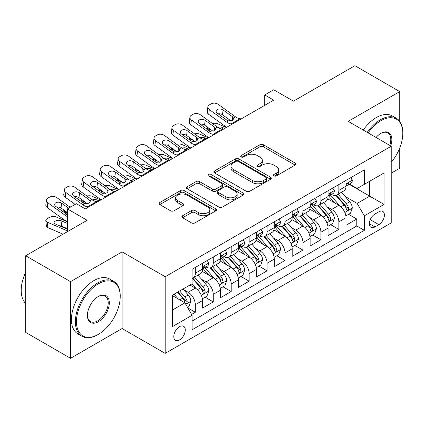 <?xml version="1.0" encoding="UTF-8"?>
<svg xmlns="http://www.w3.org/2000/svg" width="424" height="424" viewBox="0 0 424 424"><rect width="100%" height="100%" fill="white"/><g stroke="black" fill="none" stroke-linecap="round" stroke-linejoin="round"><path stroke-width="0.64" d="M273.946 175.881A1.744 1.007 0 0 0 276.411 175.881L295.12 165.079A2.491 1.436 0 0 0 295.851 164.062A2.491 1.436 0 0 0 295.12 163.044L263.426 144.743A2.491 1.436 0 0 0 259.901 144.743L241.192 155.544A1.744 1.007 0 0 0 240.678 156.26A1.744 1.007 0 0 0 241.192 156.97A1.744 1.007 0 0 0 243.657 156.97L246.079 155.571A7.971 4.6 0 0 1 257.347 155.571L259.992 157.097A7.971 4.6 0 0 1 262.324 160.352A7.971 4.6 0 0 1 259.992 163.606L257.569 165A1.744 1.007 0 0 0 257.061 165.715A1.744 1.007 0 0 0 257.569 166.425A1.744 1.007 0 0 0 260.034 166.425L262.456 165.026A7.971 4.6 0 0 1 273.724 165.026L276.369 166.553A7.971 4.6 0 0 1 278.701 169.807A7.971 4.6 0 0 1 276.369 173.061L273.946 174.455A1.744 1.007 0 0 0 273.438 175.17A1.744 1.007 0 0 0 273.946 175.881L273.946 174.455M179.527 339.921A8.12 4.685 120 0 0 184.832 332.766A8.12 4.685 120 0 0 183.587 326.263A8.12 4.685 120 0 0 179.527 326.666A8.12 4.685 120 0 0 174.222 333.821A8.12 4.685 120 0 0 175.467 340.324A8.12 4.685 120 0 0 179.527 339.921M182.596 215.71A2.491 1.436 0 0 0 181.864 216.728A2.491 1.436 0 0 0 182.596 217.745L191.489 222.876A2.491 1.436 0 0 0 195.008 222.876L215.79 210.882A2.491 1.436 0 0 0 216.521 209.864A2.491 1.436 0 0 0 215.79 208.847L184.09 190.546A2.491 1.436 0 0 0 180.571 190.546L159.79 202.545A2.491 1.436 0 0 0 159.058 203.562A2.491 1.436 0 0 0 159.79 204.575L170.533 210.781A2.491 1.436 0 0 0 174.052 210.781L182.945 205.645A2.491 1.436 0 0 0 183.677 204.628A2.491 1.436 0 0 0 182.945 203.61L177.619 200.536A6.662 3.848 0 0 1 175.668 197.817A6.662 3.848 0 0 1 179.781 194.261A6.662 3.848 0 0 1 187.042 195.098L207.908 207.145A6.662 3.848 0 0 1 209.859 209.864A6.662 3.848 0 0 1 205.746 213.415A6.662 3.848 0 0 1 198.485 212.583L195.008 210.574A2.491 1.436 0 0 0 191.489 210.574L182.596 215.71L182.596 217.745M399.752 121.434L399.752 91.589L354.899 65.694L293.45 101.166L273.719 89.777L264.746 94.955L273.719 100.133L85.341 208.894L76.368 203.711L67.4 208.894L67.4 231.679M70.538 281.658L70.538 358.306L122.117 328.526L122.117 251.877L70.538 281.658L25.684 255.762L87.132 220.284L67.4 208.894M122.117 251.877L165.174 276.74L391.23 146.227L391.23 222.876L165.174 353.388L165.174 276.74M399.752 91.589L348.173 121.365L391.23 146.227M246.254 191.256A2.491 1.436 0 0 0 249.778 191.256L270.554 179.262A2.491 1.436 0 0 0 271.286 178.244A2.491 1.436 0 0 0 270.554 177.227L238.86 158.926A2.491 1.436 0 0 0 235.336 158.926L214.555 170.925A2.491 1.436 0 0 0 213.828 171.943A2.491 1.436 0 0 0 214.555 172.955L246.254 191.256M209.175 176.257A1.744 1.007 0 0 1 210.945 176.501L210.945 174.434L243.175 193.037A2.491 1.436 0 0 1 243.901 194.054A2.491 1.436 0 0 1 243.175 195.072L222.393 207.066A2.491 1.436 0 0 1 218.869 207.066L187.175 188.765L187.175 186.735A2.491 1.436 0 0 0 186.443 187.752A2.491 1.436 0 0 0 187.175 188.765M187.175 186.735L196.068 181.599A2.491 1.436 0 0 1 199.587 181.599L212.445 189.019A2.491 1.436 0 0 0 215.964 189.019L221.863 185.617A2.491 1.436 0 0 0 222.595 184.599A2.491 1.436 0 0 0 221.863 183.581L208.481 175.854A1.744 1.007 0 0 1 207.972 175.144A1.744 1.007 0 0 1 209.048 174.211A1.744 1.007 0 0 1 210.945 174.434M70.538 358.306L25.684 332.411L25.684 255.762M391.23 173.156L399.752 168.238L399.752 147.96M191.595 314.417L195.316 312.265L187.869 307.967M183.634 289.671L188.139 292.274A10.149 5.862 60 0 1 195.316 304.702L202.492 300.563L202.492 308.121L213.256 301.909L205.094 297.197M201.575 279.315L206.08 281.918A10.149 5.862 60 0 1 213.256 294.346L220.432 290.202L220.432 297.765L231.197 291.548L223.035 286.836M219.515 268.959L224.02 271.556A10.149 5.862 60 0 1 231.197 283.99L238.373 279.845L238.373 287.408L249.137 281.191L240.975 276.48M237.456 258.598L241.961 261.2A10.149 5.862 60 0 1 249.137 273.628L256.313 269.489L256.313 277.047L267.078 270.835L258.916 266.118M255.396 248.241L259.901 250.844A10.149 5.862 60 0 1 267.078 263.272L274.254 259.128L274.254 266.691L285.018 260.474L276.856 255.762M273.337 237.885L277.842 240.482A10.149 5.862 60 0 1 285.018 252.916L292.194 248.771L292.194 256.334L302.959 250.118L294.797 245.406M291.277 227.524L295.782 230.126A10.149 5.862 60 0 1 302.959 242.554L310.135 238.415L310.135 245.973L320.899 239.761L312.737 235.044M309.218 217.168L313.723 219.77A10.149 5.862 60 0 1 320.899 232.198L328.075 228.054L328.075 235.617L338.84 229.4L338.84 221.842A10.149 5.862 -120 0 0 331.663 209.408L327.158 206.811M330.678 224.688L338.84 229.4M202.492 300.563A10.149 5.862 -120 0 0 195.316 288.129L189.931 285.023M220.432 290.202A10.149 5.862 -120 0 0 213.256 277.773L202.163 271.365M238.373 279.845A10.149 5.862 -120 0 0 231.197 267.417L220.104 261.009M256.313 269.489A10.149 5.862 -120 0 0 249.137 257.055L238.044 250.653M274.254 259.128A10.149 5.862 -120 0 0 267.078 246.699L255.985 240.291M292.194 248.771A10.149 5.862 -120 0 0 285.018 236.343L273.925 229.935M310.135 238.415A10.149 5.862 -120 0 0 302.959 225.981L291.866 219.579M328.075 228.054A10.149 5.862 -120 0 0 320.899 215.625L309.806 209.218M378.849 211.793L374.901 214.072A7.865 4.542 120 0 0 369.765 221.005A7.865 4.542 120 0 0 370.968 227.306A7.865 4.542 120 0 0 374.901 226.914L378.849 224.635A7.865 4.542 120 0 0 383.985 217.708A7.865 4.542 120 0 0 382.782 211.401A7.865 4.542 120 0 0 378.849 211.793M172.351 310.092L184.912 302.842L192.088 315.271L192.088 329.771L364.317 230.333L364.317 215.832L357.141 203.403L345.099 196.45M192.088 315.271L172.351 326.666L172.351 295.173L192.088 283.783L192.088 269.277L364.317 169.844L364.317 184.345L384.054 172.95L384.054 204.437L364.317 215.832M205.984 266.945L206.08 267.003A10.149 5.862 60 0 0 211.152 267.502L218.328 263.362A10.149 5.862 -120 0 0 220.432 258.714L220.432 252.916M223.925 256.589L224.02 256.642A10.149 5.862 60 0 0 229.093 257.145L236.269 253.001A10.149 5.862 -120 0 0 238.373 248.358L238.373 242.554M241.866 246.233L241.961 246.286A10.149 5.862 60 0 0 247.033 246.789L254.209 242.645A10.149 5.862 -120 0 0 256.313 237.997L256.313 232.198M259.806 235.871L259.901 235.929A10.149 5.862 60 0 0 264.979 236.428L272.155 232.288A10.149 5.862 -120 0 0 274.254 227.64L274.254 221.842M277.746 225.515L277.842 225.568A10.149 5.862 60 0 0 282.919 226.072L290.096 221.927A10.149 5.862 -120 0 0 292.194 217.284L292.194 211.481M295.687 215.159L295.782 215.212A10.149 5.862 60 0 0 300.86 215.715L308.036 211.571A10.149 5.862 -120 0 0 310.135 206.923L310.135 201.124M313.633 204.797L313.723 204.85A10.149 5.862 60 0 0 318.8 205.354L325.976 201.214A10.149 5.862 -120 0 0 328.075 196.566L328.075 190.768M192.088 321.069L356.78 225.981L356.78 219.044L346.016 225.261L346.016 217.698A10.149 5.862 -120 0 0 338.84 205.269L327.747 198.861M331.573 194.441L331.663 194.494A10.149 5.862 -120 0 0 336.741 194.998A10.149 5.862 -120 0 0 338.84 190.35L338.84 184.551M336.741 194.998L343.917 190.853A10.149 5.862 -120 0 0 346.016 186.21L346.016 180.407M195.316 267.417L195.316 273.215A10.149 5.862 60 0 1 193.212 277.863A10.149 5.862 60 0 1 192.088 278.271M193.212 277.863L200.388 273.719A10.149 5.862 -120 0 0 202.492 269.07L202.492 263.272M213.256 257.055L213.256 262.859A10.149 5.862 60 0 1 211.152 267.502M231.197 246.699L231.197 252.497A10.149 5.862 60 0 1 229.093 257.145M249.137 236.343L249.137 242.141A10.149 5.862 60 0 1 247.033 246.789M267.078 225.981L267.078 231.785A10.149 5.862 60 0 1 264.979 236.428M285.018 215.625L285.018 221.423A10.149 5.862 60 0 1 282.919 226.072M302.959 205.269L302.959 211.067A10.149 5.862 60 0 1 300.86 215.715M320.899 194.907L320.899 200.711A10.149 5.862 60 0 1 318.8 205.354M320.899 232.198L320.899 239.761M302.959 242.554L302.959 250.118M285.018 252.916L285.018 260.474M267.078 263.272L267.078 270.835M249.137 273.628L249.137 281.191M231.197 283.99L231.197 291.548M213.256 294.346L213.256 301.909M195.316 304.702L195.316 312.265M184.912 302.842L172.351 295.592M357.141 203.403L369.702 196.153L369.702 181.239L384.054 172.95M349.153 184.292L384.054 204.437M349.514 184.085L357.141 188.489L364.317 184.345M122.117 328.526L165.174 353.388M264.746 94.955L264.746 105.311M348.618 214.332L356.78 219.044M356.78 225.981L364.317 230.333M274.641 176.124L276.369 175.128A7.971 4.6 0 0 0 278.701 171.879L278.701 169.807M262.324 160.352L262.324 162.424A7.971 4.6 0 0 1 259.992 165.673L258.264 166.669M295.088 165.095L263.426 146.815A2.491 1.436 0 0 0 259.901 146.815L241.887 157.214M270.523 179.278L238.86 160.998A2.491 1.436 0 0 0 235.336 160.998L214.592 172.976M266.155 178.954A1.744 1.007 0 0 0 266.664 178.244A1.744 1.007 0 0 0 266.155 177.534L238.33 161.47A1.744 1.007 0 0 0 235.866 161.47L233.311 162.943A7.971 4.6 0 0 0 230.979 166.197A7.971 4.6 0 0 0 233.311 169.452L252.328 180.428A7.971 4.6 0 0 0 263.601 180.428L266.155 178.954L266.155 181.027A1.744 1.007 0 0 0 266.664 180.317L266.664 178.244M230.979 166.197L230.979 168.27A7.971 4.6 0 0 0 233.311 171.519L233.311 169.452M266.155 181.027L263.601 182.5A7.971 4.6 0 0 1 252.328 182.5L233.311 171.519M187.207 188.786L196.068 183.672L196.068 181.599M222.595 184.599L222.595 186.671A2.491 1.436 0 0 1 221.863 187.689L215.964 191.092A2.491 1.436 0 0 1 212.445 191.092L199.587 183.672A2.491 1.436 0 0 0 196.068 183.672M210.945 176.501L243.138 195.088M225.78 196.72A6.662 3.848 0 0 0 233.041 197.558A6.662 3.848 0 0 0 237.154 194.001A6.662 3.848 0 0 0 235.203 191.282L227.852 187.037A2.491 1.436 0 0 0 224.328 187.037L218.429 190.445A2.491 1.436 0 0 0 217.703 191.463A2.491 1.436 0 0 0 218.429 192.48L225.78 196.72L225.78 198.792A6.662 3.848 0 0 0 233.041 199.63A6.662 3.848 0 0 0 237.154 196.073L237.154 194.001M217.703 191.463L217.703 193.535A2.491 1.436 0 0 0 218.429 194.547L218.429 192.48M225.78 198.792L218.429 194.547M209.859 209.864L209.859 211.936A6.662 3.848 0 0 1 205.746 215.487A6.662 3.848 0 0 1 198.485 214.655L195.008 212.647A2.491 1.436 0 0 0 191.489 212.647L182.627 217.761M175.668 197.817L175.668 199.889A6.662 3.848 0 0 0 177.619 202.608L177.619 200.536M182.914 205.661L177.619 202.608M215.758 210.898L184.09 192.618A2.491 1.436 0 0 0 180.571 192.618L159.822 204.596M345.867 215.922L350.505 213.246L352.296 208.062A6.726 3.88 -120 0 0 349.678 201.75L341.479 192.258M226.331 127.492L217.713 123.771A5.072 2.539 -5.9 0 0 212.519 123.548M339.836 205.921L330.471 195.077M211.528 130.157L208.741 128.954L208.899 130.497M334.504 202.767L329.072 196.471A16.112 9.302 -120 0 0 328.568 195.909M335.824 195.363L344.118 204.962A6.726 3.88 60 0 1 346.514 209.594L347.002 210.389L347.913 210.262L348.517 209.525L348.666 208.348A6.726 3.88 -120 0 0 346.27 203.716L338.071 194.229M336.311 195.204L345.221 205.518A3.424 1.977 60 0 1 346.085 206.859L348.666 208.348M207.288 127.089A5.072 2.539 -5.9 0 0 207.283 127.401A5.072 2.539 -5.9 0 0 208.741 128.954M217.888 127.423A4.06 2.03 174.1 0 1 222.505 127.47L224.715 128.424M232.341 124.02L231.122 123.914A12.688 7.325 60 0 1 226.485 121.985L209.302 109.556L208.741 114.374A5.072 3.275 -173.3 0 1 207.288 111.713L207.85 106.896A5.072 3.275 6.7 0 0 209.302 109.556M226.655 127.306A19.027 10.987 60 0 1 225.923 126.797L208.741 114.374M350.77 177.661L352.296 180.306A6.726 3.88 60 0 1 350.902 183.279L347.495 185.246A6.726 3.88 -120 0 0 348.666 183.698L348.523 183.099L347.685 183.269L346.514 184.944A6.726 3.88 60 0 1 346.016 185.898M241.314 118.842L240.095 118.736A12.688 7.325 60 0 1 235.453 116.801L218.275 104.378A5.072 3.275 6.7 0 0 211.126 103.875L209.334 104.913A5.072 3.275 6.7 0 0 207.85 106.896M232.665 120.289L232.516 116.78L233.719 118.651L232.532 120.363L228.414 120.867L226.776 120.093L217.327 113.261A4.06 2.618 -173.3 0 1 216.166 111.13A4.06 2.618 -173.3 0 1 217.348 109.546A4.06 2.618 -173.3 0 1 223.066 109.943L222.505 114.761L231.032 120.925M222.505 114.761A4.06 2.618 6.7 0 0 218.164 113.865M232.516 116.78L223.066 109.943M346.244 185.564L346.27 185.564A6.726 3.88 -120 0 0 347.495 185.246M391.23 162.302A30.952 17.872 120 0 0 402.8 133.332A30.952 17.872 120 0 0 380.911 120.692A30.952 17.872 120 0 0 368.101 132.871M367.179 132.341A31.715 18.311 -60 0 1 380.376 119.764A31.715 18.311 -60 0 1 396.233 118.19A31.715 18.311 -60 0 1 402.8 132.712L402.8 133.332M376.046 137.461A15.476 8.936 -60 0 1 380.911 133.332L380.911 133.332A15.476 8.936 -60 0 1 390.716 145.93M363.23 130.062A31.715 18.311 -60 0 1 376.427 117.485A31.715 18.311 -60 0 1 392.285 115.911L396.233 118.19M389.773 145.384A14.718 8.496 120 0 0 387.732 132.913A14.718 8.496 120 0 0 380.641 133.491M97.806 334.69L98.347 334.382A30.952 17.872 120 0 0 120.231 296.471A30.952 17.872 120 0 0 98.347 283.831A30.952 17.872 120 0 0 76.458 321.742A30.952 17.872 120 0 0 98.347 334.382L97.806 334.69A31.715 18.311 -60 0 1 81.949 336.264A31.715 18.311 -60 0 1 77.088 310.85A31.715 18.311 -60 0 1 97.806 282.898A31.715 18.311 -60 0 1 113.664 281.329A31.715 18.311 -60 0 1 120.231 295.846L120.231 296.471M98.347 321.742A15.476 8.936 -60 0 1 87.402 315.424A15.476 8.936 -60 0 1 98.347 296.471L98.347 296.471A15.476 8.936 -60 0 1 109.291 302.789A15.476 8.936 -60 0 1 98.347 321.742M87.402 315.106A14.718 8.496 120 0 0 90.45 321.54A14.718 8.496 120 0 0 97.806 320.809A14.718 8.496 120 0 0 107.42 307.845A14.718 8.496 120 0 0 105.163 296.053A14.718 8.496 120 0 0 98.071 296.63M81.949 336.264L78 333.985A31.715 18.311 -60 0 1 73.14 308.571A31.715 18.311 -60 0 1 93.858 280.619A31.715 18.311 -60 0 1 109.715 279.05L113.664 281.329M25.684 303.409A31.715 18.311 -60 0 1 25.684 272.335M327.927 226.278L332.564 223.602L334.356 218.424A6.726 3.88 -120 0 0 331.738 212.111L323.539 202.619M208.391 137.848L199.773 134.132A5.072 2.539 -5.9 0 0 194.579 133.91M321.896 216.282L312.53 205.433M193.588 140.514L190.8 139.311L190.959 140.858M316.564 213.124L311.131 206.827A16.112 9.302 -120 0 0 310.628 206.265M317.883 205.72L326.178 215.318A6.726 3.88 60 0 1 328.574 219.95L329.061 220.75L329.973 220.623L330.577 219.881L330.725 218.71A6.726 3.88 -120 0 0 328.33 214.078L320.131 204.585M318.371 205.566L327.28 215.88A3.424 1.977 60 0 1 328.144 217.221L330.725 218.71M189.348 137.445A5.072 2.539 -5.9 0 0 189.343 137.758A5.072 2.539 -5.9 0 0 190.8 139.311M199.948 137.779A4.06 2.03 174.1 0 1 204.564 137.827L206.774 138.781M309.986 236.634L314.619 233.958L316.415 228.78A6.726 3.88 -120 0 0 313.797 222.468L305.598 212.975M190.45 148.209L181.832 144.489A5.072 2.539 -5.9 0 0 176.638 144.266M303.955 226.639L294.59 215.795M175.647 150.87L172.859 149.667L173.018 151.214M298.623 223.48L293.185 217.183A16.112 9.302 -120 0 0 292.687 216.627M299.943 216.076L308.232 225.679A6.726 3.88 60 0 1 310.633 230.312L311.121 231.107L312.027 230.979L312.636 230.237L312.785 229.066A6.726 3.88 -120 0 0 310.389 224.434L302.19 214.942M300.431 215.922L309.34 226.236A3.424 1.977 60 0 1 310.204 227.577L312.785 229.066M171.407 147.801A5.072 2.539 -5.9 0 0 171.402 148.114A5.072 2.539 -5.9 0 0 172.859 149.667M182.007 148.14A4.06 2.03 174.1 0 1 186.624 148.188L188.834 149.137M292.046 246.996L296.678 244.319L298.475 239.136A6.726 3.88 -120 0 0 295.857 232.824L287.658 223.337M172.51 158.565L163.892 154.845A5.072 2.539 -5.9 0 0 158.698 154.622M286.014 236.995L276.649 226.151M157.707 161.231L154.919 160.028L155.078 161.576M280.683 233.841L275.245 227.545A16.112 9.302 -120 0 0 274.747 226.983M282.002 226.437L290.292 236.036A6.726 3.88 60 0 1 292.692 240.668L293.18 241.463L294.086 241.336L294.696 240.599L294.844 239.422A6.726 3.88 -120 0 0 292.449 234.795L284.25 225.303M282.49 226.278L291.399 236.592A3.424 1.977 60 0 1 292.263 237.933L294.844 239.422M153.467 158.163A5.072 2.539 -5.9 0 0 153.462 158.475A5.072 2.539 -5.9 0 0 154.919 160.028M164.067 158.497A4.06 2.03 174.1 0 1 168.683 158.544L170.893 159.498M274.105 257.352L278.738 254.676L280.534 249.498A6.726 3.88 -120 0 0 277.916 243.185L269.717 233.693M154.569 168.922L145.951 165.206A5.072 2.539 -5.9 0 0 140.757 164.984M268.074 247.356L258.709 236.507M139.766 171.588L136.978 170.384L137.138 171.932M262.742 244.198L257.304 237.901A16.112 9.302 -120 0 0 256.806 237.339M264.062 236.793L272.351 246.392A6.726 3.88 60 0 1 274.752 251.024L275.24 251.824L276.146 251.697L276.755 250.955L276.904 249.784A6.726 3.88 -120 0 0 274.508 245.152L266.309 235.659M264.55 236.64L273.459 246.954A3.424 1.977 60 0 1 274.323 248.294L276.904 249.784M135.526 168.519A5.072 2.539 -5.9 0 0 135.521 168.832A5.072 2.539 -5.9 0 0 136.978 170.384M146.126 168.853A4.06 2.03 174.1 0 1 150.743 168.9L152.953 169.854M214.401 134.376L213.182 134.27A12.688 7.325 60 0 1 208.544 132.341L191.362 119.918L190.8 124.73A5.072 3.275 -173.3 0 1 189.348 122.07L189.91 117.257A5.072 3.275 6.7 0 0 191.362 119.918M208.714 137.662A19.027 10.987 60 0 1 207.983 137.153L190.8 124.73M332.829 188.023L334.356 190.662A6.726 3.88 60 0 1 332.962 193.636L329.554 195.607A6.726 3.88 -120 0 0 330.725 194.054L330.582 193.461L329.745 193.625L328.574 195.3A6.726 3.88 60 0 1 328.075 196.254M223.374 129.198L222.155 129.092A12.688 7.325 60 0 1 217.512 127.163L200.335 114.74A5.072 3.275 6.7 0 0 193.185 114.236L191.394 115.27A5.072 3.275 6.7 0 0 189.91 117.257M214.719 130.645L214.576 127.136L215.779 129.007L214.592 130.725L210.474 131.223L208.836 130.454L199.386 123.617A4.06 2.618 -173.3 0 1 198.225 121.492A4.06 2.618 -173.3 0 1 199.407 119.902A4.06 2.618 -173.3 0 1 205.126 120.305L204.564 125.117L213.092 131.281M204.564 125.117A4.06 2.618 6.7 0 0 200.223 124.227M214.576 127.136L205.126 120.305M328.303 195.92L328.33 195.92A6.726 3.88 -120 0 0 329.554 195.607M196.46 144.738L195.241 144.632A12.688 7.325 60 0 1 190.604 142.697L173.421 130.274L172.859 135.086A5.072 3.275 -173.3 0 1 171.407 132.426L171.969 127.613A5.072 3.275 6.7 0 0 173.421 130.274M190.774 148.018A19.027 10.987 60 0 1 190.042 147.515L172.859 135.086M314.889 198.379L316.415 201.018A6.726 3.88 60 0 1 315.021 203.997L311.614 205.963A6.726 3.88 -120 0 0 312.785 204.416L312.642 203.817L311.804 203.986L310.633 205.656A6.726 3.88 60 0 1 310.135 206.615M205.433 139.554L204.209 139.454A12.688 7.325 60 0 1 199.572 137.519L182.394 125.096A5.072 3.275 6.7 0 0 175.244 124.592L173.453 125.626A5.072 3.275 6.7 0 0 171.969 127.613M196.778 141.001L196.635 137.498L197.838 139.369L196.651 141.081L192.533 141.584L190.895 140.81L181.446 133.979A4.06 2.618 -173.3 0 1 180.285 131.848A4.06 2.618 -173.3 0 1 181.467 130.258A4.06 2.618 -173.3 0 1 187.185 130.661L186.624 135.473L195.151 141.643M186.624 135.473A4.06 2.618 6.7 0 0 182.283 134.583M196.635 137.498L187.185 130.661M310.363 206.276L310.389 206.276A6.726 3.88 -120 0 0 311.614 205.963M178.52 155.094L177.301 154.988A12.688 7.325 60 0 1 172.663 153.059L155.481 140.63L154.919 145.448A5.072 3.275 -173.3 0 1 153.467 142.787L154.029 137.97A5.072 3.275 6.7 0 0 155.481 140.63M172.833 158.38A19.027 10.987 60 0 1 172.102 157.871L154.919 145.448M296.948 208.735L298.475 211.38A6.726 3.88 60 0 1 297.081 214.353L293.673 216.32A6.726 3.88 -120 0 0 294.844 214.772L294.701 214.173L293.864 214.343L292.692 216.017A6.726 3.88 60 0 1 292.194 216.971M187.493 149.916L186.269 149.81A12.688 7.325 60 0 1 181.631 147.881L164.454 135.452A5.072 3.275 6.7 0 0 157.304 134.949L155.513 135.987A5.072 3.275 6.7 0 0 154.029 137.97M178.838 151.363L178.695 147.854L179.898 149.725L178.711 151.437L174.593 151.94L172.955 151.167L163.505 144.335A4.06 2.618 -173.3 0 1 162.344 142.204A4.06 2.618 -173.3 0 1 163.526 140.62A4.06 2.618 -173.3 0 1 169.245 141.017L168.683 145.835L177.211 151.999M168.683 145.835A4.06 2.618 6.7 0 0 164.342 144.939M178.695 147.854L169.245 141.017M292.422 216.638L292.449 216.638A6.726 3.88 -120 0 0 293.673 216.32M160.579 165.45L159.36 165.349A12.688 7.325 60 0 1 154.723 163.415L137.54 150.992L136.978 155.804A5.072 3.275 -173.3 0 1 135.526 153.143L136.088 148.331A5.072 3.275 6.7 0 0 137.54 150.992M154.893 168.736A19.027 10.987 60 0 1 154.161 168.227L136.978 155.804M279.008 219.097L280.534 221.736A6.726 3.88 60 0 1 279.14 224.709L275.733 226.681A6.726 3.88 -120 0 0 276.904 225.128L276.761 224.535L275.923 224.699L274.752 226.374A6.726 3.88 60 0 1 274.254 227.328M169.552 160.272L168.328 160.166A12.688 7.325 60 0 1 163.691 158.237L146.513 145.814A5.072 3.275 6.7 0 0 139.363 145.31L137.572 146.344A5.072 3.275 6.7 0 0 136.088 148.331M160.897 161.719L160.754 158.21L161.952 160.081L160.77 161.798L156.652 162.302L155.014 161.528L145.564 154.691A4.06 2.618 -173.3 0 1 144.404 152.566A4.06 2.618 -173.3 0 1 145.586 150.976A4.06 2.618 -173.3 0 1 151.304 151.379L150.743 156.191L159.265 162.355M150.743 156.191A4.06 2.618 6.7 0 0 146.402 155.301M160.754 158.21L151.304 151.379M274.476 226.994L274.508 226.994A6.726 3.88 -120 0 0 275.733 226.681M256.165 267.708L260.797 265.032L262.594 259.854A6.726 3.88 -120 0 0 259.976 253.541L251.777 244.049M136.629 179.283L128.011 175.562A5.072 2.539 -5.9 0 0 122.817 175.34M250.133 257.713L240.768 246.869M121.826 181.944L119.038 180.741L119.197 182.288M244.802 254.554L239.364 248.257A16.112 9.302 -120 0 0 238.866 247.701M246.121 247.155L254.411 256.753A6.726 3.88 60 0 1 256.812 261.385L257.299 262.18L258.205 262.053L258.815 261.311L258.963 260.14A6.726 3.88 -120 0 0 256.568 255.508L248.369 246.021M246.609 246.996L255.518 257.31A3.424 1.977 60 0 1 256.382 258.651L258.963 260.14M117.586 178.875A5.072 2.539 -5.9 0 0 117.581 179.188A5.072 2.539 -5.9 0 0 119.038 180.741M128.18 179.214A4.06 2.03 174.1 0 1 132.802 179.262L135.012 180.216M142.639 175.812L141.42 175.706A12.688 7.325 60 0 1 136.782 173.771L119.6 161.348L119.038 166.16A5.072 3.275 -173.3 0 1 117.586 163.5L118.148 158.687A5.072 3.275 6.7 0 0 119.6 161.348M136.952 179.092A19.027 10.987 60 0 1 136.221 178.589L119.038 166.16M261.067 229.453L262.594 232.092A6.726 3.88 60 0 1 261.2 235.071L257.792 237.037A6.726 3.88 -120 0 0 258.963 235.49L258.82 234.891L257.983 235.06L256.812 236.73A6.726 3.88 60 0 1 256.313 237.689M151.612 170.628L150.388 170.528A12.688 7.325 60 0 1 145.75 168.593L128.573 156.17A5.072 3.275 6.7 0 0 121.423 155.666L119.632 156.7A5.072 3.275 6.7 0 0 118.148 158.687M142.957 172.075L142.814 168.572L144.012 170.443L142.83 172.155L138.712 172.658L137.074 171.884L127.624 165.053A4.06 2.618 -173.3 0 1 126.463 162.922A4.06 2.618 -173.3 0 1 127.645 161.332A4.06 2.618 -173.3 0 1 133.364 161.735L132.802 166.547L141.325 172.716M132.802 166.547A4.06 2.618 6.7 0 0 128.461 165.657M142.814 168.572L133.364 161.735M256.536 237.35L256.568 237.35A6.726 3.88 -120 0 0 257.792 237.037M238.224 278.07L242.857 275.393L244.653 270.21A6.726 3.88 -120 0 0 242.035 263.898L233.836 254.411M118.688 189.639L110.07 185.919A5.072 2.539 -5.9 0 0 104.876 185.696M232.193 268.074L222.823 257.225M103.885 192.305L101.098 191.102L101.257 192.65M226.861 264.915L221.423 258.619A16.112 9.302 -120 0 0 220.925 258.057M228.181 257.511L236.47 267.109A6.726 3.88 60 0 1 238.871 271.742L239.359 272.537L240.265 272.409L240.874 271.673L241.023 270.496A6.726 3.88 -120 0 0 238.622 265.869L230.428 256.377M228.668 257.352L237.578 267.666A3.424 1.977 60 0 1 238.442 269.007L241.023 270.496M99.645 189.237A5.072 2.539 -5.9 0 0 99.64 189.549A5.072 2.539 -5.9 0 0 101.098 191.102M110.24 189.57A4.06 2.03 174.1 0 1 114.862 189.618L117.072 190.572M124.698 186.168L123.479 186.062A12.688 7.325 60 0 1 118.842 184.133L101.659 171.704L101.098 176.522A5.072 3.275 -173.3 0 1 99.645 173.861L100.207 169.043A5.072 3.275 6.7 0 0 101.659 171.704M119.012 189.454A19.027 10.987 60 0 1 118.275 188.945L101.098 176.522M243.127 239.809L244.653 242.454A6.726 3.88 60 0 1 243.259 245.427L239.852 247.393A6.726 3.88 -120 0 0 241.023 245.846L240.88 245.252L240.042 245.417L238.871 247.091A6.726 3.88 60 0 1 238.373 248.045M133.671 180.99L132.447 180.884A12.688 7.325 60 0 1 127.81 178.954L110.632 166.526A5.072 3.275 6.7 0 0 103.483 166.023L101.686 167.061A5.072 3.275 6.7 0 0 100.207 169.043M125.016 182.437L124.873 178.928L126.071 180.799L124.889 182.511L120.771 183.014L119.133 182.241L109.683 175.409A4.06 2.618 -173.3 0 1 108.523 173.278A4.06 2.618 -173.3 0 1 109.705 171.694A4.06 2.618 -173.3 0 1 115.423 172.096L114.862 176.909L123.384 183.073M114.862 176.909A4.06 2.618 6.7 0 0 110.521 176.013M124.873 178.928L115.423 172.096M238.595 247.711L238.622 247.711A6.726 3.88 -120 0 0 239.852 247.393M220.284 288.426L224.916 285.75L226.713 280.571A6.726 3.88 -120 0 0 224.095 274.259L215.896 264.767M100.742 199.996L92.13 196.28A5.072 2.539 -5.9 0 0 86.936 196.058M214.252 278.43L204.882 267.581M85.945 202.661L83.157 201.458L83.316 203.006M208.921 275.271L203.483 268.975A16.112 9.302 -120 0 0 202.985 268.413M210.24 267.867L218.53 277.466A6.726 3.88 60 0 1 220.931 282.098L221.418 282.898L222.324 282.771L222.934 282.029L223.082 280.858A6.726 3.88 -120 0 0 220.681 276.225L212.488 266.733M210.728 267.714L219.637 278.027A3.424 1.977 60 0 1 220.501 279.368L223.082 280.858M81.705 199.593A5.072 2.539 -5.9 0 0 81.7 199.905A5.072 2.539 -5.9 0 0 83.157 201.458M92.3 199.927A4.06 2.03 174.1 0 1 96.921 199.974L99.131 200.928M106.758 196.524L105.539 196.423A12.688 7.325 60 0 1 100.896 194.489L83.719 182.066L83.157 186.878A5.072 3.275 -173.3 0 1 81.705 184.217L82.267 179.405A5.072 3.275 6.7 0 0 83.719 182.066M101.071 199.81A19.027 10.987 60 0 1 100.334 199.301L83.157 186.878M225.186 250.171L226.713 252.81A6.726 3.88 60 0 1 225.319 255.783L221.911 257.755A6.726 3.88 -120 0 0 223.082 256.202L222.939 255.608L222.097 255.773L220.931 257.447A6.726 3.88 60 0 1 220.432 258.401M115.731 191.346L114.507 191.24A12.688 7.325 60 0 1 109.869 189.311L92.692 176.888A5.072 3.275 6.7 0 0 85.542 176.384L83.745 177.418A5.072 3.275 6.7 0 0 82.267 179.405M107.076 192.793L106.933 189.284L108.131 191.155L106.949 192.872L102.831 193.376L101.193 192.602L91.743 185.765A4.06 2.618 -173.3 0 1 90.582 183.64A4.06 2.618 -173.3 0 1 91.764 182.05A4.06 2.618 -173.3 0 1 97.483 182.453L96.921 187.265L105.444 193.429M96.921 187.265A4.06 2.618 6.7 0 0 92.58 186.374M106.933 189.284L97.483 182.453M220.655 258.068L220.681 258.068A6.726 3.88 -120 0 0 221.911 257.755M202.338 298.782L206.976 296.106L208.772 290.928A6.726 3.88 -120 0 0 206.154 284.615L197.955 275.123M196.312 288.786L192.019 283.82M67.4 212.758L65.216 211.815L65.376 213.362M190.98 285.628L190.281 284.822M192.3 278.229L200.589 287.827A6.726 3.88 60 0 1 202.985 292.459L203.478 293.254L204.384 293.127L204.993 292.385L205.142 291.214A6.726 3.88 -120 0 0 202.741 286.582L194.547 277.095M192.788 278.07L201.697 288.384A3.424 1.977 60 0 1 202.561 289.724L205.142 291.214M63.764 209.949A5.072 2.539 -5.9 0 0 63.759 210.262A5.072 2.539 -5.9 0 0 65.216 211.815M72.128 206.159A5.072 2.539 -5.9 0 0 68.995 206.414M88.817 206.886L87.598 206.779A12.688 7.325 60 0 1 82.956 204.845L65.778 192.422L65.216 197.234A5.072 3.275 -173.3 0 1 63.764 194.574L64.326 189.761A5.072 3.275 6.7 0 0 65.778 192.422M75.149 204.416L65.216 197.234M207.246 260.527L208.772 263.166A6.726 3.88 60 0 1 207.378 266.145L203.971 268.111A6.726 3.88 -120 0 0 205.142 266.564L204.999 265.965L204.156 266.134L202.985 267.804A6.726 3.88 60 0 1 202.492 268.763M97.785 201.702L96.566 201.601A12.688 7.325 60 0 1 91.928 199.667L74.751 187.244A5.072 3.275 6.7 0 0 67.602 186.74L65.805 187.774A5.072 3.275 6.7 0 0 64.326 189.761M89.135 203.149L88.992 199.646L90.19 201.517L89.008 203.228L84.89 203.732L83.252 202.958L73.803 196.127A4.06 2.618 -173.3 0 1 72.642 193.996A4.06 2.618 -173.3 0 1 73.824 192.406A4.06 2.618 -173.3 0 1 79.542 192.809L78.981 197.621L87.503 203.79M78.981 197.621A4.06 2.618 6.7 0 0 74.64 196.731M88.992 199.646L79.542 192.809M202.714 268.424L202.741 268.424A6.726 3.88 -120 0 0 203.971 268.111M187.509 307.347L189.035 306.467L190.827 301.284A6.726 3.88 -120 0 0 188.208 294.971L183.051 288.998M67.4 221.805L56.244 216.993A5.072 2.539 -5.9 0 0 49.099 217.533L47.303 218.567A5.072 2.539 -5.9 0 0 45.819 220.623A5.072 2.539 -5.9 0 0 47.276 222.176L47.838 227.635A5.072 2.539 174.1 0 1 46.38 226.082L45.819 220.623M178.234 298.984L174.078 294.176M67.4 231.228A19.027 10.987 -120 0 0 64.453 229.585L47.276 222.176M63.038 234.196L47.838 227.635M173.04 295.989L172.351 295.189M177.486 292.21L182.649 298.183A6.726 3.88 60 0 1 185.044 302.816L185.537 303.611L186.443 303.483L187.053 302.747L187.201 301.57A6.726 3.88 -120 0 0 184.8 296.943L179.643 290.965M177.905 291.966L183.756 298.74A3.424 1.977 60 0 1 184.62 300.081L187.201 301.57M67.4 228.865L65.529 228.419L55.3 224.005A4.06 2.03 174.1 0 1 54.129 222.764A4.06 2.03 174.1 0 1 55.321 221.121A4.06 2.03 174.1 0 1 61.04 220.692L67.4 223.437M67.4 228.658L61.602 226.156A4.06 2.03 -5.9 0 0 59.339 225.748M67.4 216.558A12.688 7.325 60 0 1 65.015 215.207L47.838 202.778L47.276 207.596A5.072 3.275 -173.3 0 1 45.824 204.935L46.386 200.117A5.072 3.275 6.7 0 0 47.838 202.778M67.4 221.773A19.027 10.987 60 0 1 64.453 220.019L47.276 207.596M70.188 207.278L56.811 197.6A5.072 3.275 6.7 0 0 49.661 197.096L47.864 198.135A5.072 3.275 6.7 0 0 46.386 200.117M65.015 215.207L66.95 214.088L65.312 213.314L55.862 206.483A4.06 2.618 -173.3 0 1 54.696 204.352A4.06 2.618 -173.3 0 1 55.883 202.767A4.06 2.618 -173.3 0 1 61.602 203.17L61.04 207.983L67.4 212.578M61.04 207.983A4.06 2.618 6.7 0 0 56.699 207.087M68.577 208.211L61.602 203.17M188.139 292.274L195.316 288.129M206.08 281.918L213.256 277.773M224.02 271.556L231.197 267.417M241.961 261.2L249.137 257.055M259.901 250.844L267.078 246.699M277.842 240.482L285.018 236.343M295.782 230.126L302.959 225.981M313.723 219.77L320.899 215.625M331.663 209.408L338.84 205.269M338.84 190.35L346.016 186.21M195.316 273.215L202.492 269.07M213.256 262.859L220.432 258.714M231.197 252.497L238.373 248.358M249.137 242.141L256.313 237.997M267.078 231.785L274.254 227.64M285.018 221.423L292.194 217.284M302.959 211.067L310.135 206.923M320.899 200.711L328.075 196.566M338.84 221.842L346.016 217.698M370.247 219.669L378.849 224.635M369.341 223.702L374.901 226.914M276.369 175.128L276.369 173.061M257.569 166.425L257.569 165M259.992 165.673L259.992 163.606M241.192 156.97L241.192 155.544M259.901 146.815L259.901 144.743M263.426 146.815L263.426 144.743M295.12 165.079L295.12 163.044M214.555 172.955L214.555 170.925M235.336 160.998L235.336 158.926M238.86 160.998L238.86 158.926M270.554 179.262L270.554 177.227M252.328 182.5L252.328 180.428M263.601 182.5L263.601 180.428M199.587 183.672L199.587 181.599M212.445 191.092L212.445 189.019M215.964 191.092L215.964 189.019M221.863 187.689L221.863 185.617M243.175 195.072L243.175 193.037M191.489 212.647L191.489 210.574M195.008 212.647L195.008 210.574M198.485 214.655L198.485 212.583M182.945 205.645L182.945 203.61M159.79 204.575L159.79 202.545M180.571 192.618L180.571 190.546M184.09 192.618L184.09 190.546M215.79 210.882L215.79 208.847M344.839 212.472L352.254 208.195M346.27 203.716L349.678 201.75M340.912 206.811L344.118 204.962M222.505 127.47L222.679 129.14M352.254 180.227L346.016 183.825M228.414 120.867L226.485 121.985M235.453 116.801L233.523 117.92M240.095 118.736L231.122 123.914M347.797 183.195L348.666 183.698M326.899 222.828L334.313 218.551M328.33 214.078L331.738 212.111M322.966 217.173L326.178 215.318M204.564 137.827L204.739 139.496M308.958 233.189L316.373 228.907M310.389 224.434L313.797 222.468M305.026 227.529L308.232 225.679M186.624 148.188L186.798 149.858M291.018 243.546L298.427 239.269M292.449 234.795L295.857 232.824M287.085 237.885L290.292 236.036M168.683 158.544L168.853 160.214M273.077 253.902L280.487 249.625M274.508 245.152L277.916 243.185M269.145 248.247L272.351 246.392M150.743 168.9L150.912 170.57M334.313 190.583L328.075 194.181M210.474 131.223L208.544 132.341M217.512 127.163L215.583 128.276M222.155 129.092L213.182 134.27M329.856 193.556L330.725 194.054M316.373 200.944L310.135 204.543M192.533 141.584L190.604 142.697M199.572 137.519L197.642 138.637M204.209 139.454L195.241 144.632M311.916 203.912L312.785 204.416M298.427 211.3L292.194 214.899M174.593 151.94L172.663 153.059M181.631 147.881L179.702 148.994M186.269 149.81L177.301 154.988M293.975 214.268L294.844 214.772M280.487 221.657L274.254 225.261M156.652 162.302L154.723 163.415M163.691 158.237L161.761 159.35M168.328 160.166L159.36 165.349M276.035 224.63L276.904 225.128M255.137 264.263L262.546 259.986M256.568 255.508L259.976 253.541M251.204 258.603L254.411 256.753M132.802 179.262L132.972 180.931M262.546 232.018L256.313 235.617M138.712 172.658L136.782 173.771M145.75 168.593L143.816 169.711M150.388 170.528L141.42 175.706M258.094 234.986L258.963 235.49M237.196 274.62L244.606 270.342M238.622 265.869L242.035 263.898M233.264 268.959L236.47 267.109M114.862 189.618L115.031 191.288M244.606 242.374L238.373 245.973M120.771 183.014L118.842 184.133M127.81 178.954L125.875 180.067M132.447 180.884L123.479 186.062M240.154 245.342L241.023 245.846M219.256 284.976L226.665 280.699M220.681 276.225L224.095 274.259M215.323 279.321L218.53 277.466M96.921 199.974L97.091 201.644M226.665 252.731L220.432 256.334M102.831 193.376L100.896 194.489M109.869 189.311L107.935 190.424M114.507 191.24L105.539 196.423M222.213 255.704L223.082 256.202M201.315 295.337L208.725 291.06M202.741 286.582L206.154 284.615M197.383 289.677L200.589 287.827M208.725 263.092L202.492 266.691M84.89 203.732L82.956 204.845M91.928 199.667L89.994 200.785M96.566 201.601L87.598 206.779M204.273 266.06L205.142 266.564M185.76 304.315L190.784 301.416M184.8 296.943L188.208 294.971M64.453 229.585L66.118 228.626M179.749 299.858L182.649 298.183M61.04 220.692L61.602 226.156M207.283 127.401L207.495 129.484M189.343 137.758L189.554 139.841M171.402 148.114L171.614 150.202M153.462 158.475L153.673 160.558M135.521 168.832L135.733 170.914M117.581 179.188L117.793 181.276M99.64 189.549L99.852 191.632M81.7 199.905L81.912 201.988M63.759 210.262L63.971 212.35"/></g></svg>
